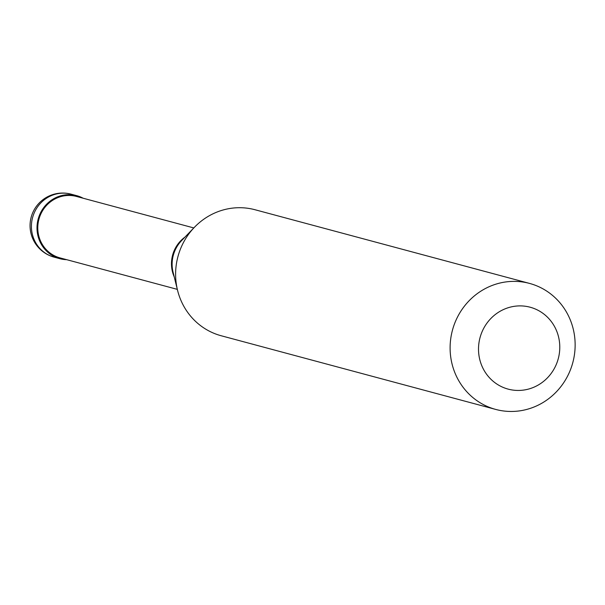 <?xml version="1.0" encoding="UTF-8"?>
<svg xmlns="http://www.w3.org/2000/svg" width="605" height="605" viewBox="0 0 605 605"><rect width="100%" height="100%" fill="white"/><g stroke="black" fill="none" stroke-linecap="round" stroke-linejoin="round"><path stroke-width="0.91" d="M71.125 194.167A32.617 32.617 0 0 0 31.241 216.953A32.617 32.617 0 0 0 54.216 257.17A32.617 31.158 105 0 1 32.655 217.316A32.617 31.158 -75 0 1 71.125 194.167L76.714 195.665A32.617 31.158 -75 0 0 38.244 218.821A32.617 31.158 105 0 0 59.804 258.675A32.617 31.158 105 0 0 66.709 259.681M76.714 195.665A32.617 31.158 -75 0 1 83.195 198.251M193.812 227.934L76.502 196.451A31.8 30.379 -75 0 0 38.992 219.025A31.8 30.379 105 0 0 60.016 257.889L177.325 289.364M184.918 237.152A31.8 30.379 -75 0 0 172.675 254.902A31.8 30.379 105 0 0 174.248 276.931M177.56 290.324L173.098 272.303A32.791 31.324 105 0 1 173.363 255.083A32.791 31.324 -75 0 1 181.613 240.586L194.492 227.223A65.234 62.315 -75 0 0 178.089 256.051A65.234 62.315 105 0 0 177.56 290.324A65.234 62.315 105 0 0 221.218 335.76L495.714 409.426A65.234 62.315 105 0 0 572.663 363.121A65.234 62.315 -75 0 0 529.534 283.412A65.234 62.315 -75 0 0 452.585 329.717A65.234 62.315 105 0 0 495.714 409.426M480.12 337.318A42.403 40.505 105 0 0 507.814 389.03A42.403 40.505 105 0 0 558.173 359.03A42.403 40.505 -75 0 0 530.479 307.31A42.403 40.505 -75 0 0 480.12 337.318M194.492 227.223A65.234 62.315 -75 0 1 255.038 209.746L529.534 283.412M43.212 247.211L43.9 246.802M54.216 257.17L59.804 258.675"/></g></svg>
